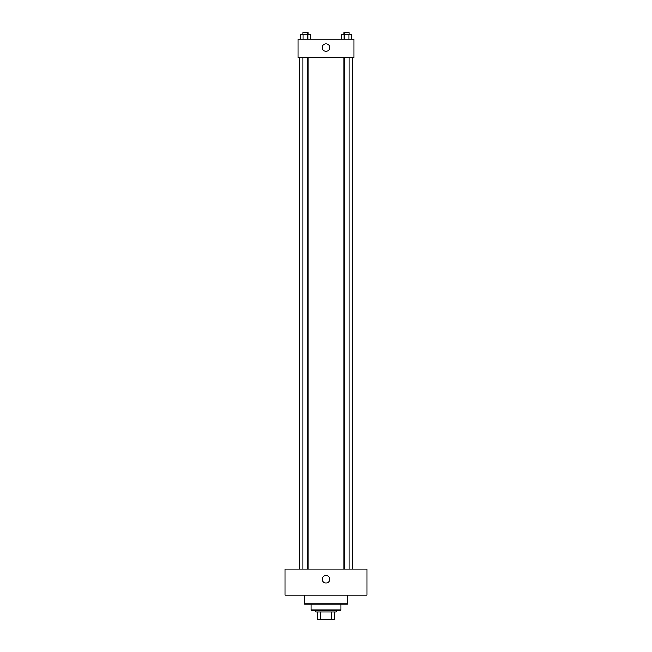 <?xml version="1.0" encoding="UTF-8"?>
<svg xmlns="http://www.w3.org/2000/svg" width="652" height="652" viewBox="0 0 652 652"><rect width="100%" height="100%" fill="white"/><g stroke="black" fill="none" stroke-linecap="round" stroke-linejoin="round"><path stroke-width="0.98" d="M331.477 611.935L331.477 619.4L317.605 619.4L317.605 611.935M331.477 619.4L334.394 619.4L334.394 611.935L334.394 619.4M336.261 610.068L336.261 611.935L315.739 611.935L315.739 610.068M320.523 611.935L320.523 619.4M340.923 604.005L340.923 610.068L311.077 610.068L311.077 604.005M347.459 595.146L347.459 604.005L304.541 604.005L304.541 595.146M367.052 595.146L284.948 595.146L284.948 569.025L367.052 569.025L367.052 595.146M326 575.553A3.733 3.733 0 0 1 329.236 581.152A3.733 3.733 0 0 1 322.764 581.152A3.733 3.733 0 0 1 326 575.553M352.121 57.792L352.121 569.025M344.028 569.025L344.028 57.792M307.972 57.792L307.972 569.025M353.987 57.792L298.013 57.792L298.013 39.128L353.987 39.128L353.987 57.792M329.733 47.523A3.733 3.733 0 0 1 324.134 50.758A3.733 3.733 0 0 1 324.134 44.295A3.733 3.733 0 0 1 329.733 47.523M351.444 39.128L351.444 34.466L341.754 34.466L341.754 39.128M349.024 34.466L349.024 39.128M344.174 34.466L344.174 39.128M344.028 34.466L344.028 32.6L349.17 32.6L349.17 34.466M310.246 39.128L310.246 34.466L300.556 34.466L300.556 39.128M307.825 34.466L307.825 39.128M302.976 34.466L302.976 39.128M302.83 34.466L302.83 32.6L307.972 32.6L307.972 34.466M299.879 57.792L299.879 569.025M349.17 569.025L349.17 57.792M302.83 57.792L302.83 569.025"/></g></svg>

